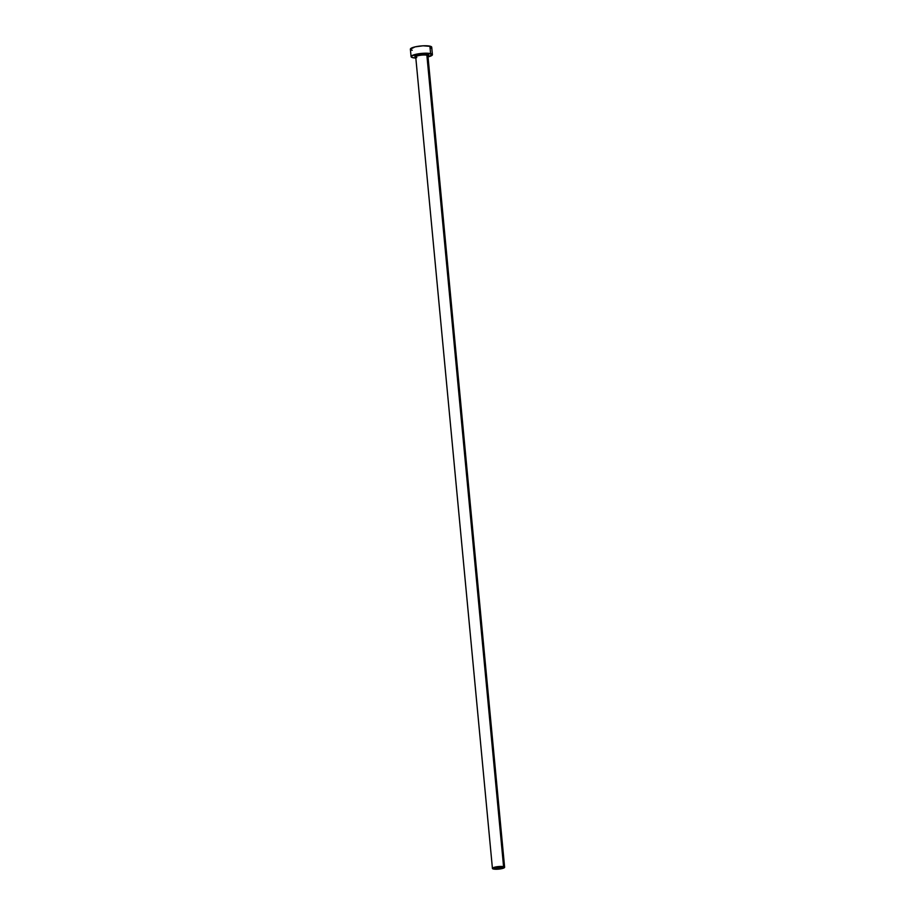 <?xml version="1.0" encoding="UTF-8"?>
<svg xmlns="http://www.w3.org/2000/svg" width="915" height="915" viewBox="0 0 915 915"><rect width="100%" height="100%" fill="white"/><g stroke="black" fill="none" stroke-linecap="round" stroke-linejoin="round"><path stroke-width="1.37" d="M501.683 867.111A3.832 0.801 -5.4 0 1 502.335 867.489A3.832 0.801 -5.4 0 1 499.682 868.518A3.832 0.801 -5.4 0 1 495.37 868.587L495.004 867.866L497.76 867.123L502.335 867.5L500.002 868.461L495.37 868.587A3.832 0.801 -5.4 0 1 494.718 868.209A3.832 0.801 -5.4 0 1 497.371 867.18A3.832 0.801 -5.4 0 1 501.683 867.111M427.877 56.009A6.119 1.281 174.6 0 0 426.87 55.22A0.766 0.629 102.6 0 1 427.431 54.328A6.885 1.441 -5.4 0 1 427.9 55.746M427.854 55.666L427.923 55.826A6.119 1.281 174.6 0 0 426.87 55.22A6.119 1.281 174.6 0 0 419.985 55.335A6.119 1.281 174.6 0 0 415.73 56.97L492.43 868.427A6.119 1.281 -5.4 0 1 496.685 866.791A6.119 1.281 -5.4 0 1 503.582 866.665L426.87 55.22L503.582 866.665A6.119 1.281 -5.4 0 1 504.623 867.271A6.119 1.281 -5.4 0 1 500.368 868.907A6.119 1.281 -5.4 0 1 493.471 869.021A6.119 1.281 -5.4 0 1 492.43 868.427M427.728 56.982L432.418 54.683L431.72 47.191A10.717 2.242 174.6 0 0 429.89 46.139A10.717 2.242 174.6 0 0 417.823 46.345A10.717 2.242 174.6 0 0 410.378 49.216L411.087 56.661A10.717 2.242 -5.4 0 1 418.532 53.791A10.717 2.242 -5.4 0 1 430.599 53.596L429.89 46.139L430.599 53.596A10.717 2.242 -5.4 0 1 432.418 54.648A10.717 2.242 -5.4 0 1 428.026 56.913M415.833 58.068A10.717 2.242 -5.4 0 1 412.905 57.714A10.717 2.242 -5.4 0 1 411.087 56.661M432.418 54.683L427.637 53.242L417.617 53.951L411.27 56.17L411.91 57.416L415.868 58.068M416.062 56.982L414.895 56.284L415.399 55.678L421.712 54.202L427.431 54.328L428.609 55.026L427.477 55.941M430.931 48.163L431.72 47.225L430.885 46.436L423.073 45.807L415.078 46.871L410.378 49.181M411.212 49.97L412.207 50.268M493.471 869.021L500.882 868.827L504.623 867.294L501.889 866.471L496.17 866.871L492.876 867.866L492.43 868.404L493.471 869.021M415.707 56.89A6.885 1.441 -5.4 0 1 418.201 54.728A6.885 1.441 -5.4 0 1 427.431 54.328A0.766 0.629 -77.4 0 0 426.87 55.22A6.119 1.281 174.6 0 0 420.397 55.277A6.119 1.281 174.6 0 0 415.765 56.787A6.119 1.281 174.6 0 0 416.771 57.576M427.923 55.826L504.623 867.271M415.73 56.97L416.302 56.982"/></g></svg>
